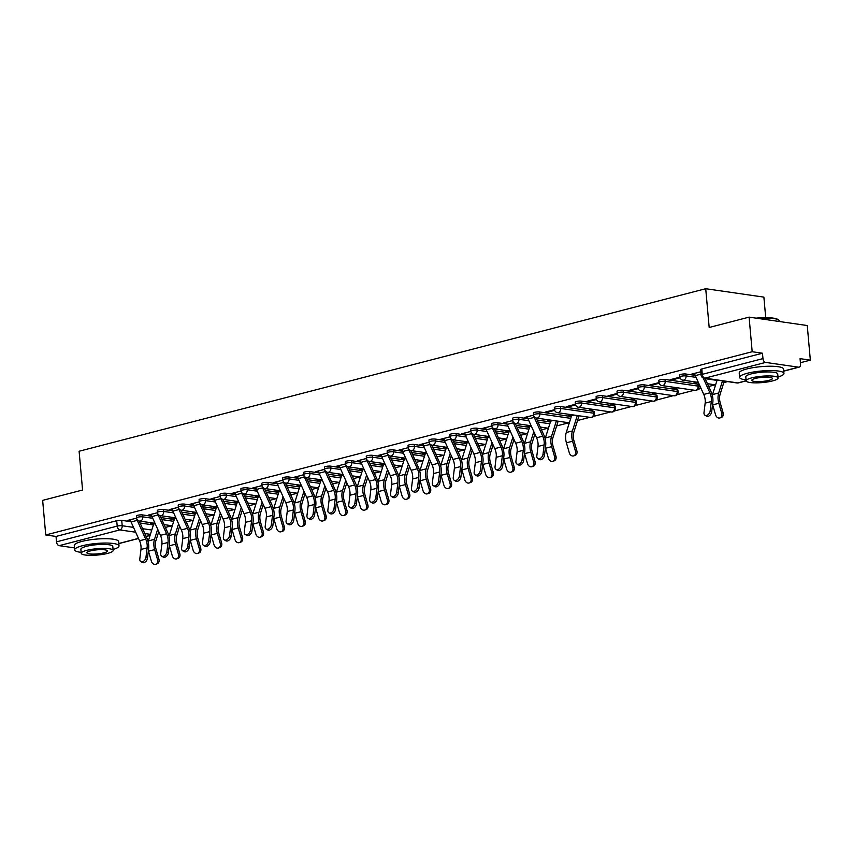<?xml version="1.0" encoding="UTF-8"?>
<svg xmlns="http://www.w3.org/2000/svg" width="853" height="853" viewBox="0 0 853 853"><rect width="100%" height="100%" fill="white"/><g stroke="black" fill="none" stroke-linecap="round" stroke-linejoin="round"><path stroke-width="1.28" d="M151.845 516.278L142.611 514.935A3.561 0.704 174.9 0 0 137.61 515.297A3.561 0.704 174.9 0 0 136.384 515.948L136.555 517.867A3.561 0.704 -5.1 0 1 137.781 517.206A3.561 0.704 -5.1 0 1 142.782 516.854L152.751 518.293M172.743 510.851L163.509 509.518A3.561 0.704 174.9 0 0 158.509 509.881A3.561 0.704 174.9 0 0 157.283 510.531L157.453 512.44A3.561 0.704 -5.1 0 1 158.679 511.789A3.561 0.704 -5.1 0 1 163.68 511.427L173.639 512.877M193.631 505.434L184.408 504.102A3.561 0.704 174.9 0 0 179.397 504.454A3.561 0.704 174.9 0 0 178.181 505.115L178.352 507.023A3.561 0.704 -5.1 0 1 179.567 506.373A3.561 0.704 -5.1 0 1 184.579 506.01L194.537 507.45M214.529 500.018L205.306 498.674A3.561 0.704 174.9 0 0 200.295 499.037A3.561 0.704 174.9 0 0 199.08 499.687L199.25 501.607A3.561 0.704 -5.1 0 1 200.466 500.946A3.561 0.704 -5.1 0 1 205.477 500.594L215.436 502.033M235.428 494.591L226.194 493.258A3.561 0.704 174.9 0 0 221.194 493.62A3.561 0.704 174.9 0 0 219.967 494.271L220.138 496.179A3.561 0.704 -5.1 0 1 221.364 495.529A3.561 0.704 -5.1 0 1 226.365 495.166L236.334 496.617M256.327 489.174L247.093 487.841A3.561 0.704 174.9 0 0 242.092 488.193A3.561 0.704 174.9 0 0 240.866 488.854L241.036 490.763A3.561 0.704 -5.1 0 1 242.263 490.112A3.561 0.704 -5.1 0 1 247.263 489.75L257.222 491.189M277.214 483.758L267.991 482.414A3.561 0.704 174.9 0 0 262.98 482.777A3.561 0.704 174.9 0 0 261.764 483.427L261.935 485.346A3.561 0.704 -5.1 0 1 263.15 484.685A3.561 0.704 -5.1 0 1 268.162 484.333L278.121 485.773M298.113 478.33L288.89 476.998A3.561 0.704 174.9 0 0 283.878 477.36A3.561 0.704 174.9 0 0 282.663 478.011L282.833 479.919A3.561 0.704 -5.1 0 1 284.049 479.269A3.561 0.704 -5.1 0 1 289.06 478.906L299.019 480.356M319.011 472.914L309.778 471.581A3.561 0.704 174.9 0 0 304.777 471.933A3.561 0.704 174.9 0 0 303.551 472.594L303.721 474.503A3.561 0.704 -5.1 0 1 304.947 473.852A3.561 0.704 -5.1 0 1 309.948 473.49L319.918 474.929M339.91 467.497L330.676 466.154A3.561 0.704 174.9 0 0 325.675 466.516A3.561 0.704 174.9 0 0 324.449 467.167L324.62 469.086A3.561 0.704 -5.1 0 1 325.846 468.425A3.561 0.704 -5.1 0 1 330.847 468.073L340.816 469.513M360.808 462.07L351.575 460.737A3.561 0.704 174.9 0 0 346.563 461.1A3.561 0.704 174.9 0 0 345.348 461.75L345.518 463.659A3.561 0.704 -5.1 0 1 346.734 463.008A3.561 0.704 -5.1 0 1 351.745 462.646L361.704 464.096M381.696 456.654L372.473 455.321A3.561 0.704 174.9 0 0 367.462 455.673A3.561 0.704 174.9 0 0 366.246 456.334L366.417 458.242A3.561 0.704 -5.1 0 1 367.632 457.592A3.561 0.704 -5.1 0 1 372.644 457.229L382.602 458.669M402.595 451.237L393.361 449.894A3.561 0.704 174.9 0 0 388.36 450.256A3.561 0.704 174.9 0 0 387.145 450.906L387.315 452.826A3.561 0.704 -5.1 0 1 388.531 452.165A3.561 0.704 -5.1 0 1 393.532 451.813L403.501 453.252M423.493 445.81L414.259 444.477A3.561 0.704 174.9 0 0 409.259 444.839A3.561 0.704 174.9 0 0 408.033 445.49L408.203 447.399A3.561 0.704 -5.1 0 1 409.429 446.748A3.561 0.704 -5.1 0 1 414.43 446.386L424.399 447.836M444.392 440.393L435.158 439.06A3.561 0.704 174.9 0 0 430.157 439.412A3.561 0.704 174.9 0 0 428.931 440.073L429.102 441.982A3.561 0.704 -5.1 0 1 430.328 441.332A3.561 0.704 -5.1 0 1 435.329 440.969L445.287 442.408M465.28 434.977L456.056 433.633A3.561 0.704 174.9 0 0 451.045 433.996A3.561 0.704 174.9 0 0 449.83 434.646L450 436.565A3.561 0.704 -5.1 0 1 451.216 435.904A3.561 0.704 -5.1 0 1 456.227 435.552L466.186 436.992M486.178 429.549L476.955 428.217A3.561 0.704 174.9 0 0 471.944 428.579A3.561 0.704 174.9 0 0 470.728 429.23L470.899 431.138A3.561 0.704 -5.1 0 1 472.114 430.488A3.561 0.704 -5.1 0 1 477.126 430.125L487.084 431.575M507.077 424.133L497.843 422.8A3.561 0.704 174.9 0 0 492.842 423.152A3.561 0.704 174.9 0 0 491.616 423.813L491.786 425.722A3.561 0.704 -5.1 0 1 493.013 425.071A3.561 0.704 -5.1 0 1 498.013 424.709L507.983 426.148M527.975 418.716L518.741 417.373A3.561 0.704 174.9 0 0 513.741 417.735A3.561 0.704 174.9 0 0 512.514 418.386L512.685 420.305A3.561 0.704 -5.1 0 1 513.911 419.644A3.561 0.704 -5.1 0 1 518.912 419.292L528.871 420.732M571.307 416.531L539.64 411.956A3.561 0.704 174.9 0 0 534.628 412.319A3.561 0.704 174.9 0 0 533.413 412.969L533.583 414.878A3.561 0.704 -5.1 0 1 534.799 414.227A3.561 0.704 -5.1 0 1 539.81 413.865L570.742 418.343M593.453 411.295L560.538 406.54A3.561 0.704 174.9 0 0 555.527 406.892A3.561 0.704 174.9 0 0 554.311 407.553L554.482 409.461A3.561 0.704 -5.1 0 1 555.698 408.811A3.561 0.704 -5.1 0 1 560.709 408.448L593.624 413.204A3.561 0.704 -5.1 0 1 594.498 413.588L594.328 411.679A3.561 0.704 174.9 0 0 593.453 411.295L593.624 413.204A3.561 2.676 -81.8 0 1 591.257 417.384A3.561 2.676 -81.8 0 1 590.436 417.426A3.561 3.561 0 0 0 594.498 413.588M614.352 405.879L581.426 401.113A3.561 0.704 174.9 0 0 576.425 401.475A3.561 0.704 174.9 0 0 575.199 402.126L575.37 404.045A3.561 0.704 -5.1 0 1 576.596 403.384A3.561 0.704 -5.1 0 1 581.597 403.032L614.523 407.787A3.561 0.704 -5.1 0 1 615.386 408.171L615.216 406.252A3.561 0.704 174.9 0 0 614.352 405.879L614.523 407.787A3.561 2.676 -81.8 0 1 612.155 411.956A3.561 2.676 -81.8 0 1 611.334 412.01A3.561 3.561 0 0 0 615.386 408.171M635.25 400.452L602.325 395.696A3.561 0.704 174.9 0 0 597.324 396.059A3.561 0.704 174.9 0 0 596.098 396.709L596.268 398.618A3.561 0.704 -5.1 0 1 597.495 397.967A3.561 0.704 -5.1 0 1 602.495 397.605L635.421 402.371A3.561 0.704 -5.1 0 1 636.285 402.744L636.114 400.835A3.561 0.704 174.9 0 0 635.25 400.452L635.421 402.371A3.561 2.676 -81.8 0 1 633.054 406.54A3.561 2.676 -81.8 0 1 632.233 406.593A3.561 3.561 0 0 0 636.285 402.744M656.149 395.035L623.223 390.279A3.561 0.704 174.9 0 0 618.222 390.631A3.561 0.704 174.9 0 0 616.996 391.292L617.167 393.201A3.561 0.704 -5.1 0 1 618.393 392.551A3.561 0.704 -5.1 0 1 623.394 392.188L656.32 396.944A3.561 0.704 -5.1 0 1 657.183 397.327L657.013 395.419A3.561 0.704 174.9 0 0 656.149 395.035L656.32 396.944A3.561 2.676 -81.8 0 1 653.942 401.123A3.561 2.676 -81.8 0 1 653.131 401.166A3.561 3.561 0 0 0 657.183 397.327M677.037 389.618L644.122 384.852A3.561 0.704 174.9 0 0 639.11 385.215A3.561 0.704 174.9 0 0 637.895 385.865L638.065 387.784A3.561 0.704 -5.1 0 1 639.281 387.123A3.561 0.704 -5.1 0 1 644.292 386.772L677.207 391.527A3.561 0.704 -5.1 0 1 678.082 391.911L677.911 389.992A3.561 0.704 174.9 0 0 677.037 389.618L677.207 391.527A3.561 2.676 -81.8 0 1 674.84 395.696A3.561 2.676 -81.8 0 1 674.019 395.749A3.561 3.561 0 0 0 678.082 391.911M697.935 384.191L665.02 379.436A3.561 0.704 174.9 0 0 660.009 379.798A3.561 0.704 174.9 0 0 658.793 380.449L658.964 382.357A3.561 0.704 -5.1 0 1 660.179 381.707A3.561 0.704 -5.1 0 1 665.191 381.344L698.106 386.11A3.561 0.704 -5.1 0 1 698.98 386.484L698.81 384.575A3.561 0.704 174.9 0 0 697.935 384.191L698.106 386.11A3.561 2.676 -81.8 0 1 695.739 390.279A3.561 2.676 -81.8 0 1 694.918 390.333A3.561 3.561 0 0 0 698.98 386.484M695.142 375.352L685.908 374.019A3.561 0.704 174.9 0 0 680.907 374.371A3.561 0.704 174.9 0 0 679.681 375.032L679.852 376.941A3.561 0.704 -5.1 0 1 681.078 376.29A3.561 0.704 -5.1 0 1 686.079 375.928L696.048 377.367M165.386 527.431L171.89 525.736M186.285 522.004L192.789 520.319M207.183 516.587L213.687 514.903M228.071 511.171L234.586 509.476M248.969 505.744L255.484 504.059M269.868 500.327L276.372 498.642M290.766 494.911L297.27 493.215M311.665 489.483L318.169 487.799M332.553 484.067L339.067 482.382M353.451 478.65L359.955 476.955M374.35 473.223L380.854 471.538M395.248 467.807L401.752 466.122M416.136 462.39L422.651 460.695M437.035 456.963L443.549 455.278M457.933 451.546L464.437 449.862M478.832 446.13L485.336 444.434M499.719 440.702L506.234 439.018M520.618 435.286L527.133 433.601M541.516 429.869L548.021 428.174M556.636 425.946L568.919 422.757M577.534 420.529L589.818 417.341M593.507 416.381L610.716 411.914M614.405 410.965L631.604 406.497M635.293 405.538L652.502 401.081M656.192 400.121L673.401 395.653M677.09 394.704L694.299 390.237M697.989 389.277L701.059 388.488M708.683 386.505L715.198 384.82M723.802 382.581L727.588 381.6M800.413 362.717L810.35 360.137L800.05 358.644L800.54 364.039A3.561 2.239 75.5 0 1 799.101 367.153A3.561 2.239 75.5 0 1 798.515 367.174L765.599 362.418L704.919 378.156L737.845 382.922L746.151 380.758M765.717 317.668L763.883 297.121L705.719 288.719L709.184 327.488L749.094 317.135L752.186 351.724L45.742 534.97L42.65 500.37L82.57 490.017L79.105 451.248L705.719 288.719M749.094 317.135L807.258 325.537L810.35 360.137M74.488 547.882L59.156 545.664A3.561 2.239 -104.5 0 1 56.511 541.847L56.031 536.452L116.712 520.714A3.561 0.704 -5.1 0 1 121.712 520.362L130.946 521.695M140.052 523.006L153.391 524.936M56.031 536.452L45.742 534.97M762.475 353.217L701.806 368.954A3.561 0.704 174.9 0 0 700.58 369.605L701.059 375A3.561 0.704 -5.1 0 1 702.286 374.339L762.966 358.601L762.475 353.217L752.186 351.724M762.966 358.601A3.561 2.239 75.5 0 0 765.599 362.418M700.771 371.759L691.612 374.136L693.35 374.392L693.286 373.699M679.884 377.175L670.714 379.553L672.452 379.809L672.399 379.116M696.869 382.165L693.979 382.922L695.717 383.168L695.664 382.485M658.985 382.602L649.815 384.98L651.564 385.225L651.5 384.543M675.971 387.593L673.081 388.339L674.83 388.595L674.766 387.902M638.097 388.019L628.917 390.397L630.666 390.653L630.602 389.96M655.083 393.009L652.182 393.755L653.931 394.011L653.867 393.329M617.199 393.436L608.018 395.813L609.767 396.069L609.703 395.376M634.184 398.426L631.284 399.183L633.033 399.428L632.969 398.746M596.3 398.863L587.131 401.241L588.869 401.486L588.815 400.803M613.286 403.853L610.396 404.599L612.134 404.855L612.081 404.162M575.402 404.279L566.232 406.657L567.981 406.913L567.917 406.22M592.387 409.269L589.498 410.016L591.246 410.272L591.182 409.589M554.503 409.696L545.334 412.074L547.082 412.33L547.018 411.636M571.499 414.686L568.599 415.443L570.348 415.688L570.284 415.006M527.495 416.701L533.615 415.166L524.435 417.501L526.184 417.746L526.12 417.064M550.601 420.113L547.701 420.86L549.449 421.115L549.385 420.422M512.717 420.54L503.547 422.917L505.285 423.173L505.221 422.48M529.702 425.53L526.813 426.276L528.551 426.532L528.497 425.85M491.818 425.956L482.649 428.334L484.387 428.59L484.333 427.897M508.804 430.946L505.914 431.703L507.663 431.949L507.599 431.266M464.81 432.961L470.931 431.426L461.75 433.761L463.499 434.006L463.435 433.324M487.905 436.373L485.016 437.12L486.764 437.376L486.7 436.683M450.032 436.8L440.852 439.178L442.6 439.434L442.536 438.741M467.017 441.79L464.117 442.536L465.866 442.792L465.802 442.11M429.134 442.217L419.964 444.594L421.702 444.85L421.638 444.157M446.119 447.207L443.229 447.964L444.967 448.209L444.903 447.526M408.235 447.644L399.065 450.021L400.803 450.267L400.75 449.584M425.22 452.634L422.331 453.38L424.069 453.636L424.016 452.943M387.337 453.06L378.167 455.438L379.916 455.694L379.852 455.001M404.322 458.05L401.432 458.797L403.181 459.053L403.117 458.37M366.438 458.477L357.268 460.855L359.017 461.11L358.953 460.417M383.434 463.467L380.534 464.224L382.283 464.469L382.219 463.787M339.43 465.482L345.55 463.947L336.37 466.282L338.119 466.527L338.055 465.845M362.536 468.894L359.635 469.64L361.384 469.896L361.32 469.203M324.652 469.321L315.482 471.698L317.22 471.954L317.167 471.261M341.637 474.311L338.748 475.057L340.486 475.313L340.432 474.631M303.753 474.737L294.584 477.115L296.332 477.371L296.268 476.678M320.739 479.727L317.849 480.484L319.598 480.729L319.534 480.047M276.745 481.742L282.865 480.207L273.685 482.542L275.434 482.787L275.37 482.105M299.851 485.154L296.951 485.901L298.699 486.157L298.635 485.464M261.967 485.581L252.787 487.959L254.535 488.215L254.471 487.521M278.952 490.571L276.052 491.317L277.801 491.573L277.737 490.891M241.068 490.997L231.899 493.375L233.637 493.631L233.573 492.938M258.054 495.988L255.164 496.745L256.902 496.99L256.849 496.307M214.06 498.003L220.181 496.467L211 498.802L212.738 499.048L212.685 498.365M237.155 501.415L234.266 502.161L236.004 502.417L235.95 501.724M199.271 501.841L190.102 504.219L191.85 504.475L191.786 503.782M216.257 506.831L213.367 507.578L215.116 507.834L215.052 507.151M178.384 507.258L169.203 509.636L170.952 509.891L170.888 509.198M195.369 512.248L192.469 513.005L194.217 513.25L194.153 512.568M151.365 514.263L157.485 512.728L148.305 515.063L150.053 515.308L149.989 514.626M174.47 517.675L171.581 518.421L173.319 518.677L173.255 517.984M160.95 517.59L174.289 519.52M181.838 512.173L195.177 514.092M202.737 506.746L216.076 508.676M223.635 501.329L236.974 503.259M244.534 495.913L257.873 497.832M265.422 490.486L278.76 492.416M286.32 485.069L299.659 486.999M307.219 479.653L320.557 481.572M328.117 474.225L341.456 476.155M349.016 468.809L362.344 470.739M369.903 463.392L383.242 465.311M390.802 457.965L404.141 459.895M411.7 452.548L425.039 454.478M432.599 447.132L445.938 449.051M453.487 441.705L466.826 443.635M474.385 436.288L487.724 438.218M495.284 430.872L508.623 432.791M516.182 425.444L529.521 427.374M537.07 420.028L550.409 421.958M136.587 518.102L127.417 520.479L129.155 520.735L129.102 520.042M153.572 523.092L150.682 523.838L152.42 524.094L152.367 523.411M152.42 524.094L153.732 523.753M173.319 518.677L174.62 518.336M194.217 513.25L195.518 512.92M215.116 507.834L216.417 507.492M236.004 502.417L237.315 502.076M256.902 496.99L258.214 496.659M277.801 491.573L279.102 491.232M298.699 486.157L300 485.815M319.598 480.729L320.899 480.399M340.486 475.313L341.797 474.972M361.384 469.896L362.685 469.555M382.283 464.469L383.583 464.139M403.181 459.053L404.482 458.711M424.069 453.636L425.38 453.295M444.967 448.209L446.268 447.878M465.866 442.792L467.167 442.451M486.764 437.376L488.065 437.035M507.663 431.949L508.964 431.618M528.551 426.532L529.862 426.191M549.449 421.115L550.75 420.774M570.348 415.688L571.649 415.358M591.246 410.272L594.136 409.525M612.134 404.855L615.034 404.098M633.033 399.428L635.933 398.682M653.931 394.011L656.821 393.265M674.83 388.595L677.719 387.838M695.717 383.168L698.351 382.485M693.35 374.392L694.758 374.019M672.452 379.809L680.054 377.836M651.564 385.225L659.156 383.253M630.666 390.653L638.257 388.68M609.767 396.069L617.369 394.097M588.869 401.486L596.471 399.513M567.981 406.913L575.572 404.94M547.082 412.33L554.674 410.357M526.184 417.746L527.591 417.384M505.285 423.173L506.693 422.8M484.387 428.59L485.794 428.227M463.499 434.006L464.906 433.644M442.6 439.434L444.008 439.06M421.702 444.85L423.109 444.488M400.803 450.267L402.211 449.904M379.916 455.694L381.312 455.321M359.017 461.11L360.424 460.748M338.119 466.527L339.526 466.164M317.22 471.954L318.627 471.581M296.332 477.371L297.729 477.008M275.434 482.787L276.841 482.425M254.535 488.215L255.943 487.841M233.637 493.631L235.044 493.269M212.738 499.048L214.146 498.685M191.85 504.475L193.247 504.102M170.952 509.891L172.359 509.529M150.053 515.308L151.461 514.945M129.155 520.735L130.562 520.362M694.662 373.347L694.673 373.39A4.457 2.804 75.5 0 0 695.259 375.619L703.746 394.427A11.046 6.952 -104.5 0 1 705.154 403.128L704.002 412.521A4.094 2.698 -59.6 0 0 705.015 415.262A4.094 2.698 -59.6 0 0 708.15 414.601A4.094 2.698 -59.6 0 0 710.165 410.922L711.669 411.807A4.094 2.698 120.4 0 1 709.653 415.486A4.094 2.698 120.4 0 1 706.519 416.136L705.015 415.262M703.192 377.943L709.909 392.828A11.046 6.952 -104.5 0 1 711.317 401.528L710.165 410.922M711.669 411.807L712.82 402.403A13.36 8.413 75.5 0 0 711.114 391.879L704.994 378.337M724.272 381.12L720.103 394.299A11.046 6.952 75.5 0 0 720.231 402.819L723.109 412.799A4.094 3.177 71.5 0 1 721.329 417.48L719.953 417.938A4.094 3.177 -108.5 0 0 721.734 413.257L718.844 403.277A13.36 8.413 -104.5 0 1 718.695 392.977L722.523 380.864M712.564 404.461A13.36 8.413 -104.5 0 0 712.681 404.876L715.571 414.857A4.094 3.177 -108.5 0 0 719.953 417.938M712.319 395.344A13.36 8.413 -104.5 0 1 712.532 394.576L717.106 380.086M778 377.026A22.263 4.414 174.9 0 0 783.939 373.422A22.263 4.414 174.9 0 0 770.781 370.575A22.263 4.414 174.9 0 0 747.217 373.294A22.263 4.414 174.9 0 0 739.594 377.378A22.263 4.414 174.9 0 0 746.066 379.873M783.939 373.422L783.544 369.072A22.263 4.414 174.9 0 0 770.398 366.225A22.263 4.414 174.9 0 0 746.833 368.954A22.263 4.414 174.9 0 0 739.199 373.028L739.594 377.378M746.151 380.822L745.799 376.823A16.026 3.177 -5.1 0 1 751.29 373.881A16.026 3.177 -5.1 0 1 768.254 371.929A16.026 3.177 -5.1 0 1 777.723 373.977L778.085 377.975A16.026 3.177 174.9 0 0 768.617 375.928A16.026 3.177 174.9 0 0 751.653 377.89A16.026 3.177 174.9 0 0 746.151 380.822A16.026 3.177 174.9 0 0 755.619 382.869A16.026 3.177 174.9 0 0 772.594 380.907A16.026 3.177 174.9 0 0 778.085 377.975M768.862 380.374A10.332 2.047 174.9 0 0 772.402 378.476A10.332 2.047 174.9 0 0 766.303 377.165A10.332 2.047 174.9 0 0 755.374 378.423A10.332 2.047 174.9 0 0 751.834 380.321A10.332 2.047 174.9 0 0 757.933 381.632A10.332 2.047 174.9 0 0 768.862 380.374M779.301 321.496L779.247 320.92A22.263 4.414 174.9 0 0 778.714 320.067A22.263 4.414 174.9 0 0 757.859 318.393M756.046 318.137A21.73 4.308 -5.1 0 1 778.149 319.608L778.714 320.067M113.076 549.503A22.263 4.414 174.9 0 0 119.015 545.888A22.263 4.414 174.9 0 0 105.857 543.041A22.263 4.414 174.9 0 0 82.293 545.771A22.263 4.414 174.9 0 0 74.669 549.844A22.263 4.414 174.9 0 0 81.152 552.349M119.015 545.888L118.62 541.548A22.263 4.414 174.9 0 0 105.473 538.701A22.263 4.414 174.9 0 0 81.909 541.42A22.263 4.414 174.9 0 0 74.275 545.504L74.669 549.844M81.227 553.298L80.875 549.3A16.026 3.177 -5.1 0 1 86.366 546.357A16.026 3.177 -5.1 0 1 103.33 544.395A16.026 3.177 -5.1 0 1 112.799 546.442L113.161 550.441A16.026 3.177 174.9 0 0 103.693 548.394A16.026 3.177 174.9 0 0 86.729 550.356A16.026 3.177 174.9 0 0 81.227 553.298A16.026 3.177 174.9 0 0 90.695 555.346A16.026 3.177 174.9 0 0 107.67 553.384A16.026 3.177 174.9 0 0 113.161 550.441M103.938 552.84A10.332 2.047 174.9 0 0 107.489 550.953A10.332 2.047 174.9 0 0 101.379 549.631A10.332 2.047 174.9 0 0 90.45 550.889A10.332 2.047 174.9 0 0 86.91 552.787A10.332 2.047 174.9 0 0 93.009 554.109A10.332 2.047 174.9 0 0 103.938 552.84M527.506 416.754A4.457 2.804 75.5 0 0 528.092 418.983L536.58 437.781A11.046 6.952 -104.5 0 1 537.987 446.482L536.836 455.886A4.094 2.698 -59.6 0 0 537.848 458.615A4.094 2.698 -59.6 0 0 540.973 457.965A4.094 2.698 -59.6 0 0 542.998 454.286L544.502 455.161A4.094 2.698 120.4 0 1 542.476 458.839A4.094 2.698 120.4 0 1 539.352 459.5L537.848 458.615M533.711 415.582A4.457 2.804 75.5 0 0 534.245 417.384L542.732 436.192A11.046 6.952 -104.5 0 1 544.15 444.882L542.998 454.286M544.502 455.161L545.653 445.767A13.36 8.413 75.5 0 0 543.947 435.243L536.153 417.991M506.607 422.128L506.607 422.171A4.457 2.804 75.5 0 0 507.194 424.399L515.681 443.208A11.046 6.952 -104.5 0 1 517.089 451.909L515.937 461.302A4.094 2.698 -59.6 0 0 516.95 464.043A4.094 2.698 -59.6 0 0 520.085 463.382A4.094 2.698 -59.6 0 0 522.1 459.703L523.603 460.588A4.094 2.698 120.4 0 1 521.588 464.267A4.094 2.698 120.4 0 1 518.453 464.917L516.95 464.043M512.824 420.998A4.457 2.804 75.5 0 0 513.357 422.811L521.844 441.609A11.046 6.952 -104.5 0 1 523.252 450.309L522.1 459.703M523.603 460.588L524.755 451.184A13.36 8.413 75.5 0 0 523.049 440.66L515.255 423.408M491.829 425.999L485.709 427.588A4.457 2.804 75.5 0 0 486.295 429.827L494.783 448.625A11.046 6.952 -104.5 0 1 496.19 457.325L495.039 466.719A4.094 2.698 -59.6 0 0 496.051 469.459A4.094 2.698 -59.6 0 0 499.186 468.798A4.094 2.698 -59.6 0 0 501.201 465.13L502.705 466.005A4.094 2.698 120.4 0 1 500.69 469.683A4.094 2.698 120.4 0 1 497.555 470.344L496.051 469.459M491.925 426.415A4.457 2.804 75.5 0 0 492.458 428.227L500.946 447.025A11.046 6.952 -104.5 0 1 502.353 455.726L501.201 465.13M502.705 466.005L503.856 456.611A13.36 8.413 75.5 0 0 502.15 446.087L494.367 428.835M464.81 433.015A4.457 2.804 75.5 0 0 465.397 435.243L473.884 454.041A11.046 6.952 -104.5 0 1 475.302 462.742L474.14 472.146A4.094 2.698 -59.6 0 0 475.153 474.876A4.094 2.698 -59.6 0 0 478.288 474.225A4.094 2.698 -59.6 0 0 480.303 470.547L481.806 471.421A4.094 2.698 120.4 0 1 479.791 475.1A4.094 2.698 120.4 0 1 476.656 475.761L475.153 474.876M471.027 431.842A4.457 2.804 75.5 0 0 471.56 433.644L480.047 452.453A11.046 6.952 -104.5 0 1 481.465 461.142L480.303 470.547M481.806 471.421L482.969 462.027A13.36 8.413 75.5 0 0 481.252 451.504L473.468 434.252M443.912 438.389L443.923 438.431A4.457 2.804 75.5 0 0 444.509 440.66L452.986 459.468A11.046 6.952 -104.5 0 1 454.404 468.169L453.252 477.563A4.094 2.698 -59.6 0 0 454.254 480.303A4.094 2.698 -59.6 0 0 457.389 479.642A4.094 2.698 -59.6 0 0 459.415 475.963L460.919 476.848A4.094 2.698 120.4 0 1 458.893 480.527A4.094 2.698 120.4 0 1 455.758 481.177L454.254 480.303M450.128 437.258A4.457 2.804 75.5 0 0 450.661 439.071L459.149 457.869A11.046 6.952 -104.5 0 1 460.567 466.57L459.415 475.963M460.919 476.848L462.07 467.444A13.36 8.413 75.5 0 0 460.364 456.92L452.57 439.668M429.134 442.259L423.024 443.848A4.457 2.804 75.5 0 0 423.61 446.087L432.098 464.885A11.046 6.952 -104.5 0 1 433.505 473.586L432.354 482.979A4.094 2.698 -59.6 0 0 433.367 485.72A4.094 2.698 -59.6 0 0 436.501 485.058A4.094 2.698 -59.6 0 0 438.517 481.391L440.02 482.265A4.094 2.698 120.4 0 1 438.005 485.943A4.094 2.698 120.4 0 1 434.87 486.605L433.367 485.72M429.24 442.675A4.457 2.804 75.5 0 0 429.773 444.488L438.261 463.286A11.046 6.952 -104.5 0 1 439.668 471.986L438.517 481.391M440.02 482.265L441.172 472.871A13.36 8.413 75.5 0 0 439.466 462.347L431.671 445.095M402.126 449.222L402.126 449.275A4.457 2.804 75.5 0 0 402.712 451.504L411.199 470.302A11.046 6.952 -104.5 0 1 412.607 479.002L411.455 488.406A4.094 2.698 -59.6 0 0 412.468 491.136A4.094 2.698 -59.6 0 0 415.603 490.486A4.094 2.698 -59.6 0 0 417.618 486.807L419.122 487.681A4.094 2.698 120.4 0 1 417.106 491.36A4.094 2.698 120.4 0 1 413.972 492.021L412.468 491.136M408.342 448.102A4.457 2.804 75.5 0 0 408.875 449.904L417.362 468.713A11.046 6.952 -104.5 0 1 418.77 477.403L417.618 486.807M419.122 487.681L420.273 478.288A13.36 8.413 75.5 0 0 418.567 467.764L410.783 450.512M381.227 454.649L381.227 454.692A4.457 2.804 75.5 0 0 381.813 456.92L390.301 475.729A11.046 6.952 -104.5 0 1 391.719 484.429L390.557 493.823A4.094 2.698 -59.6 0 0 391.57 496.563A4.094 2.698 -59.6 0 0 394.704 495.902A4.094 2.698 -59.6 0 0 396.72 492.224L398.223 493.109A4.094 2.698 120.4 0 1 396.208 496.787A4.094 2.698 120.4 0 1 393.073 497.438L391.57 496.563M387.443 453.519A4.457 2.804 75.5 0 0 387.976 455.331L396.464 474.129A11.046 6.952 -104.5 0 1 397.871 482.83L396.72 492.224M398.223 493.109L399.385 483.704A13.36 8.413 75.5 0 0 397.669 473.18L389.885 455.928M366.449 458.519L360.329 460.108A4.457 2.804 75.5 0 0 360.915 462.347L369.402 481.145A11.046 6.952 -104.5 0 1 370.82 489.846L369.669 499.24A4.094 2.698 -59.6 0 0 370.671 501.98A4.094 2.698 -59.6 0 0 373.806 501.319A4.094 2.698 -59.6 0 0 375.821 497.651L377.325 498.525A4.094 2.698 120.4 0 1 375.309 502.204A4.094 2.698 120.4 0 1 372.175 502.865L370.671 501.98M366.545 458.935A4.457 2.804 75.5 0 0 367.078 460.748L375.565 479.546A11.046 6.952 -104.5 0 1 376.983 488.247L375.821 497.651M377.325 498.525L378.487 489.132A13.36 8.413 75.5 0 0 376.77 478.608L368.986 461.356M339.441 465.535A4.457 2.804 75.5 0 0 340.027 467.764L348.514 486.562A11.046 6.952 -104.5 0 1 349.922 495.262L348.77 504.667A4.094 2.698 -59.6 0 0 349.783 507.396A4.094 2.698 -59.6 0 0 352.907 506.746A4.094 2.698 -59.6 0 0 354.933 503.067L356.437 503.942A4.094 2.698 120.4 0 1 354.421 507.62A4.094 2.698 120.4 0 1 351.287 508.281L349.783 507.396M345.646 464.363A4.457 2.804 75.5 0 0 346.19 466.164L354.667 484.973A11.046 6.952 -104.5 0 1 356.085 493.663L354.933 503.067M356.437 503.942L357.588 494.548A13.36 8.413 75.5 0 0 355.882 484.024L348.088 466.772M318.542 470.909L318.542 470.952A4.457 2.804 75.5 0 0 319.129 473.18L327.616 491.989A11.046 6.952 -104.5 0 1 329.023 500.69L327.872 510.083A4.094 2.698 -59.6 0 0 328.885 512.824A4.094 2.698 -59.6 0 0 332.02 512.163A4.094 2.698 -59.6 0 0 334.035 508.484L335.538 509.369A4.094 2.698 120.4 0 1 333.523 513.048A4.094 2.698 120.4 0 1 330.388 513.698L328.885 512.824M324.758 469.779A4.457 2.804 75.5 0 0 325.292 471.592L333.779 490.39A11.046 6.952 -104.5 0 1 335.186 499.09L334.035 508.484M335.538 509.369L336.69 499.965A13.36 8.413 75.5 0 0 334.984 489.441L327.2 472.189M303.764 474.78L297.644 476.369A4.457 2.804 75.5 0 0 298.23 478.608L306.717 497.406A11.046 6.952 -104.5 0 1 308.125 506.106L306.973 515.5A4.094 2.698 -59.6 0 0 307.986 518.24A4.094 2.698 -59.6 0 0 311.121 517.579A4.094 2.698 -59.6 0 0 313.136 513.911L314.64 514.785A4.094 2.698 120.4 0 1 312.624 518.464A4.094 2.698 120.4 0 1 309.49 519.125L307.986 518.24M303.86 475.196A4.457 2.804 75.5 0 0 304.393 477.008L312.88 495.806A11.046 6.952 -104.5 0 1 314.288 504.507L313.136 513.911M314.64 514.785L315.791 505.392A13.36 8.413 75.5 0 0 314.085 494.868L306.302 477.616M276.745 481.796A4.457 2.804 75.5 0 0 277.332 484.024L285.819 502.822A11.046 6.952 -104.5 0 1 287.237 511.523L286.075 520.927A4.094 2.698 -59.6 0 0 287.088 523.657A4.094 2.698 -59.6 0 0 290.223 523.006A4.094 2.698 -59.6 0 0 292.238 519.328L293.741 520.202A4.094 2.698 120.4 0 1 291.726 523.881A4.094 2.698 120.4 0 1 288.591 524.542L287.088 523.657M282.961 480.623A4.457 2.804 75.5 0 0 283.495 482.425L291.982 501.233A11.046 6.952 -104.5 0 1 293.4 509.923L292.238 519.328M293.741 520.202L294.903 510.808A13.36 8.413 75.5 0 0 293.187 500.284L285.403 483.033M255.847 487.17L255.857 487.212A4.457 2.804 75.5 0 0 256.444 489.441L264.92 508.249A11.046 6.952 -104.5 0 1 266.339 516.95L265.187 526.344A4.094 2.698 -59.6 0 0 266.2 529.084A4.094 2.698 -59.6 0 0 269.324 528.423A4.094 2.698 -59.6 0 0 271.35 524.744L272.853 525.629A4.094 2.698 120.4 0 1 270.827 529.308A4.094 2.698 120.4 0 1 267.703 529.958L266.2 529.084M262.063 486.039A4.457 2.804 75.5 0 0 262.596 487.852L271.083 506.65A11.046 6.952 -104.5 0 1 272.502 515.351L271.35 524.744M272.853 525.629L274.005 516.225A13.36 8.413 75.5 0 0 272.299 505.701L264.505 488.449M579.027 415.784L573.834 432.247A11.046 6.952 75.5 0 0 573.952 440.756L576.841 450.736A4.094 3.177 71.5 0 1 575.061 455.417L573.674 455.886A4.094 3.177 -108.5 0 0 575.455 451.205L572.576 441.214A13.36 8.413 -104.5 0 1 572.427 430.925L577.289 415.528M571.67 414.718A2.132 1.343 75.5 0 1 571.574 415.71L566.264 432.514A13.36 8.413 -104.5 0 0 566.413 442.814L569.292 452.794A4.094 3.177 -108.5 0 0 573.674 455.886M558.139 421.201L552.936 437.664A11.046 6.952 75.5 0 0 553.064 446.172L555.943 456.152A4.094 3.177 71.5 0 1 554.162 460.844L552.776 461.302A4.094 3.177 -108.5 0 0 554.557 456.622L551.678 446.641A13.36 8.413 -104.5 0 1 551.528 436.341L556.391 420.945M545.398 447.825A13.36 8.413 -104.5 0 0 545.515 448.241L548.394 458.221A4.094 3.177 -108.5 0 0 552.776 461.302M545.152 438.709A13.36 8.413 -104.5 0 1 545.366 437.941L550.675 421.137A2.132 1.343 75.5 0 0 550.771 420.134M534.895 434.06L532.037 443.08A11.046 6.952 75.5 0 0 532.165 451.6L535.044 461.58A4.094 3.177 71.5 0 1 533.264 466.26L531.888 466.719A4.094 3.177 -108.5 0 0 533.669 462.038L530.779 452.058A13.36 8.413 -104.5 0 1 530.63 441.758L533.818 431.671M524.499 453.242A13.36 8.413 -104.5 0 0 524.616 453.657L527.506 463.637A4.094 3.177 -108.5 0 0 531.888 466.719M524.254 444.125A13.36 8.413 -104.5 0 1 524.467 443.357L529.777 426.553A2.132 1.343 75.5 0 0 529.873 425.551M513.996 439.476L511.15 448.507A11.046 6.952 75.5 0 0 511.267 457.016L514.156 466.996A4.094 3.177 71.5 0 1 512.376 471.677L510.99 472.146A4.094 3.177 -108.5 0 0 512.77 467.465L509.881 457.475A13.36 8.413 -104.5 0 1 509.731 447.185L512.92 437.099M503.611 458.658A13.36 8.413 -104.5 0 0 503.718 459.074L506.607 469.054A4.094 3.177 -108.5 0 0 510.99 472.146M503.355 449.552A13.36 8.413 -104.5 0 1 503.569 448.774L508.878 431.97A2.132 1.343 75.5 0 0 508.974 430.978M493.098 444.893L490.251 453.924A11.046 6.952 75.5 0 0 490.368 462.433L493.258 472.413A4.094 3.177 71.5 0 1 491.477 477.104L490.091 477.563A4.094 3.177 -108.5 0 0 491.872 472.882L488.993 462.902A13.36 8.413 -104.5 0 1 488.844 452.602L492.021 442.515M482.713 464.085A13.36 8.413 -104.5 0 0 482.83 464.501L485.709 474.481A4.094 3.177 -108.5 0 0 490.091 477.563M482.457 454.969A13.36 8.413 -104.5 0 1 482.681 454.201L487.991 437.397A2.132 1.343 75.5 0 0 488.087 436.395M472.199 450.32L469.353 459.34A11.046 6.952 75.5 0 0 469.481 467.86L472.359 477.84A4.094 3.177 71.5 0 1 470.579 482.521L469.193 482.979A4.094 3.177 -108.5 0 0 470.973 478.298L468.094 468.318A13.36 8.413 -104.5 0 1 467.945 458.018L471.133 447.932M461.814 469.502A13.36 8.413 -104.5 0 0 461.931 469.918L464.81 479.898A4.094 3.177 -108.5 0 0 469.193 482.979M461.569 460.385A13.36 8.413 -104.5 0 1 461.782 459.618L467.092 442.814A2.132 1.343 75.5 0 0 467.188 441.811M451.312 455.737L448.454 464.768A11.046 6.952 75.5 0 0 448.582 473.276L451.461 483.256A4.094 3.177 71.5 0 1 449.68 487.937L448.305 488.406A4.094 3.177 -108.5 0 0 450.085 483.726L447.196 473.735A13.36 8.413 -104.5 0 1 447.047 463.446L450.235 453.359M440.916 474.918A13.36 8.413 -104.5 0 0 441.033 475.334L443.923 485.314A4.094 3.177 -108.5 0 0 448.305 488.406M440.67 465.813A13.36 8.413 -104.5 0 1 440.884 465.034L446.194 448.23A2.132 1.343 75.5 0 0 446.29 447.239M430.413 461.153L427.556 470.184A11.046 6.952 75.5 0 0 427.684 478.693L430.573 488.673A4.094 3.177 71.5 0 1 428.792 493.365L427.406 493.823A4.094 3.177 -108.5 0 0 429.187 489.142L426.297 479.162A13.36 8.413 -104.5 0 1 426.148 468.862L429.336 458.775M420.028 480.346A13.36 8.413 -104.5 0 0 420.134 480.761L423.024 490.742A4.094 3.177 -108.5 0 0 427.406 493.823M419.772 471.229A13.36 8.413 -104.5 0 1 419.985 470.461L425.295 453.657A2.132 1.343 75.5 0 0 425.391 452.655M409.515 466.58L406.668 475.601A11.046 6.952 75.5 0 0 406.785 484.12L409.675 494.1A4.094 3.177 71.5 0 1 407.894 498.781L406.508 499.24A4.094 3.177 -108.5 0 0 408.288 494.559L405.399 484.579A13.36 8.413 -104.5 0 1 405.25 474.279L408.438 464.192M399.129 485.762A13.36 8.413 -104.5 0 0 399.247 486.178L402.126 496.158A4.094 3.177 -108.5 0 0 406.508 499.24M398.873 476.646A13.36 8.413 -104.5 0 1 399.097 475.878L404.397 459.074A2.132 1.343 75.5 0 0 404.493 458.072M388.616 471.997L385.769 481.028A11.046 6.952 75.5 0 0 385.887 489.537L388.776 499.517A4.094 3.177 71.5 0 1 386.995 504.198L385.609 504.667A4.094 3.177 -108.5 0 0 387.39 499.986L384.511 489.995A13.36 8.413 -104.5 0 1 384.362 479.706L387.539 469.619M378.231 491.179A13.36 8.413 -104.5 0 0 378.348 491.595L381.227 501.575A4.094 3.177 -108.5 0 0 385.609 504.667M377.975 482.073A13.36 8.413 -104.5 0 1 378.199 481.295L383.509 464.49A2.132 1.343 75.5 0 0 383.605 463.499M367.718 477.413L364.871 486.445A11.046 6.952 75.5 0 0 364.999 494.953L367.878 504.933A4.094 3.177 71.5 0 1 366.097 509.625L364.711 510.083A4.094 3.177 -108.5 0 0 366.491 505.402L363.613 495.422A13.36 8.413 -104.5 0 1 363.463 485.122L366.651 475.036M357.332 496.606A13.36 8.413 -104.5 0 0 357.45 497.022L360.339 507.002A4.094 3.177 -108.5 0 0 364.711 510.083M357.087 487.489A13.36 8.413 -104.5 0 1 357.3 486.722L362.61 469.918A2.132 1.343 75.5 0 0 362.706 468.915M346.83 482.841L343.972 491.861A11.046 6.952 75.5 0 0 344.1 500.38L346.979 510.361A4.094 3.177 71.5 0 1 345.198 515.041L343.823 515.5A4.094 3.177 -108.5 0 0 345.604 510.819L342.714 500.839A13.36 8.413 -104.5 0 1 342.565 490.539L345.753 480.452M336.445 502.022A13.36 8.413 -104.5 0 0 336.551 502.438L339.441 512.418A4.094 3.177 -108.5 0 0 343.823 515.5M336.189 492.906A13.36 8.413 -104.5 0 1 336.402 492.138L341.712 475.334A2.132 1.343 75.5 0 0 341.808 474.332M325.931 488.257L323.084 497.288A11.046 6.952 75.5 0 0 323.202 505.797L326.091 515.777A4.094 3.177 71.5 0 1 324.311 520.458L322.924 520.927A4.094 3.177 -108.5 0 0 324.705 516.246L321.816 506.255A13.36 8.413 -104.5 0 1 321.666 495.966L324.854 485.879M315.546 507.439A13.36 8.413 -104.5 0 0 315.663 507.855L318.542 517.835A4.094 3.177 -108.5 0 0 322.924 520.927M315.29 498.333A13.36 8.413 -104.5 0 1 315.503 497.555L320.813 480.751A2.132 1.343 75.5 0 0 320.909 479.759M305.033 493.674L302.186 502.705A11.046 6.952 75.5 0 0 302.303 511.214L305.193 521.194A4.094 3.177 71.5 0 1 303.412 525.885L302.026 526.344A4.094 3.177 -108.5 0 0 303.807 521.663L300.928 511.683A13.36 8.413 -104.5 0 1 300.778 501.383L303.956 491.296M294.648 512.866A13.36 8.413 -104.5 0 0 294.765 513.282L297.644 523.262A4.094 3.177 -108.5 0 0 302.026 526.344M294.392 503.75A13.36 8.413 -104.5 0 1 294.616 502.982L299.925 486.178A2.132 1.343 75.5 0 0 300.021 485.176M284.134 499.101L281.287 508.121A11.046 6.952 75.5 0 0 281.415 516.641L284.294 526.621A4.094 3.177 71.5 0 1 282.514 531.302L281.127 531.76A4.094 3.177 -108.5 0 0 282.908 527.079L280.029 517.099A13.36 8.413 -104.5 0 1 279.88 506.799L283.068 496.713M273.749 518.283A13.36 8.413 -104.5 0 0 273.866 518.699L276.745 528.679A4.094 3.177 -108.5 0 0 281.127 531.76M273.504 509.166A13.36 8.413 -104.5 0 1 273.717 508.399L279.027 491.595A2.132 1.343 75.5 0 0 279.123 490.592M241.079 491.04L234.959 492.629A4.457 2.804 75.5 0 0 235.545 494.868L244.033 513.666A11.046 6.952 -104.5 0 1 245.44 522.367L244.289 531.76A4.094 2.698 -59.6 0 0 245.301 534.5A4.094 2.698 -59.6 0 0 248.436 533.839A4.094 2.698 -59.6 0 0 250.451 530.171L251.955 531.046A4.094 2.698 120.4 0 1 249.94 534.724A4.094 2.698 120.4 0 1 246.805 535.385L245.301 534.5M241.175 491.456A4.457 2.804 75.5 0 0 241.708 493.269L250.196 512.067A11.046 6.952 -104.5 0 1 251.603 520.767L250.451 530.171M251.955 531.046L253.106 521.652A13.36 8.413 75.5 0 0 251.4 511.128L243.606 493.876M263.246 504.518L260.389 513.549A11.046 6.952 75.5 0 0 260.517 522.057L263.396 532.037A4.094 3.177 71.5 0 1 261.615 536.718L260.24 537.187A4.094 3.177 -108.5 0 0 262.02 532.507L259.131 522.516A13.36 8.413 -104.5 0 1 258.981 512.226L262.17 502.14M252.851 523.699A13.36 8.413 -104.5 0 0 252.968 524.115L255.857 534.095A4.094 3.177 -108.5 0 0 260.24 537.187M252.605 514.594A13.36 8.413 -104.5 0 1 252.819 513.815L258.128 497.011A2.132 1.343 75.5 0 0 258.224 496.019M214.06 498.056A4.457 2.804 75.5 0 0 214.647 500.284L223.134 519.082A11.046 6.952 -104.5 0 1 224.542 527.783L223.39 537.187A4.094 2.698 -59.6 0 0 224.403 539.917A4.094 2.698 -59.6 0 0 227.538 539.267A4.094 2.698 -59.6 0 0 229.553 535.588L231.056 536.462A4.094 2.698 120.4 0 1 229.041 540.141A4.094 2.698 120.4 0 1 225.906 540.802L224.403 539.917M220.277 496.883A4.457 2.804 75.5 0 0 220.81 498.685L229.297 517.494A11.046 6.952 -104.5 0 1 230.705 526.184L229.553 535.588M231.056 536.462L232.208 527.069A13.36 8.413 75.5 0 0 230.502 516.545L222.718 499.293M242.348 509.934L239.501 518.965A11.046 6.952 75.5 0 0 239.618 527.474L242.508 537.454A4.094 3.177 71.5 0 1 240.727 542.145L239.341 542.604A4.094 3.177 -108.5 0 0 241.122 537.923L238.232 527.943A13.36 8.413 -104.5 0 1 238.083 517.643L241.271 507.556M231.963 529.127A13.36 8.413 -104.5 0 0 232.069 529.542L234.959 539.522A4.094 3.177 -108.5 0 0 239.341 542.604M231.707 520.01A13.36 8.413 -104.5 0 1 231.92 519.242L237.23 502.438A2.132 1.343 75.5 0 0 237.326 501.436M193.162 503.43L193.162 503.473A4.457 2.804 75.5 0 0 193.748 505.701L202.236 524.51A11.046 6.952 -104.5 0 1 203.654 533.21L202.492 542.604A4.094 2.698 -59.6 0 0 203.504 545.344A4.094 2.698 -59.6 0 0 206.639 544.683A4.094 2.698 -59.6 0 0 208.654 541.005L210.158 541.89A4.094 2.698 120.4 0 1 208.143 545.568A4.094 2.698 120.4 0 1 205.008 546.219L203.504 545.344M199.378 502.3A4.457 2.804 75.5 0 0 199.911 504.112L208.399 522.91A11.046 6.952 -104.5 0 1 209.817 531.611L208.654 541.005M210.158 541.89L211.32 532.485A13.36 8.413 75.5 0 0 209.603 521.961L201.82 504.709M221.449 515.361L218.603 524.382A11.046 6.952 75.5 0 0 218.72 532.901L221.609 542.881A4.094 3.177 71.5 0 1 219.829 547.562L218.443 548.021A4.094 3.177 -108.5 0 0 220.223 543.34L217.344 533.36A13.36 8.413 -104.5 0 1 217.195 523.06L220.373 512.973M211.064 534.543A13.36 8.413 -104.5 0 0 211.181 534.959L214.06 544.939A4.094 3.177 -108.5 0 0 218.443 548.021M210.808 525.427A13.36 8.413 -104.5 0 1 211.032 524.659L216.331 507.855A2.132 1.343 75.5 0 0 216.438 506.853M178.384 507.3L172.274 508.889A4.457 2.804 75.5 0 0 172.85 511.128L181.337 529.926A11.046 6.952 -104.5 0 1 182.755 538.627L181.604 548.021A4.094 2.698 -59.6 0 0 182.606 550.761A4.094 2.698 -59.6 0 0 185.741 550.1A4.094 2.698 -59.6 0 0 187.756 546.432L189.27 547.306A4.094 2.698 120.4 0 1 187.244 550.985A4.094 2.698 120.4 0 1 184.109 551.646L182.606 550.761M178.48 507.716A4.457 2.804 75.5 0 0 179.013 509.529L187.5 528.327A11.046 6.952 -104.5 0 1 188.918 537.027L187.756 546.432M189.27 547.306L190.422 537.912A13.36 8.413 75.5 0 0 188.716 527.389L180.921 510.137M200.551 520.778L197.704 529.809A11.046 6.952 75.5 0 0 197.832 538.318L200.711 548.298A4.094 3.177 71.5 0 1 198.93 552.979L197.544 553.448A4.094 3.177 -108.5 0 0 199.325 548.767L196.446 538.776A13.36 8.413 -104.5 0 1 196.297 528.487L199.474 518.4M190.166 539.96A13.36 8.413 -104.5 0 0 190.283 540.375L193.162 550.356A4.094 3.177 -108.5 0 0 197.544 553.448M189.92 530.854A13.36 8.413 -104.5 0 1 190.134 530.076L195.444 513.271A2.132 1.343 75.5 0 0 195.54 512.28M151.376 514.316A4.457 2.804 75.5 0 0 151.962 516.545L160.449 535.343A11.046 6.952 -104.5 0 1 161.857 544.043L160.705 553.448A4.094 2.698 -59.6 0 0 161.718 556.177A4.094 2.698 -59.6 0 0 164.853 555.527A4.094 2.698 -59.6 0 0 166.868 551.848L168.372 552.723A4.094 2.698 120.4 0 1 166.356 556.401A4.094 2.698 120.4 0 1 163.222 557.062L161.718 556.177M157.592 513.143A4.457 2.804 75.5 0 0 158.125 514.945L166.612 533.754A11.046 6.952 -104.5 0 1 168.02 542.444L166.868 551.848M168.372 552.723L169.523 543.329A13.36 8.413 75.5 0 0 167.817 532.805L160.023 515.553M179.663 526.194L176.806 535.226A11.046 6.952 75.5 0 0 176.934 543.734L179.812 553.714A4.094 3.177 71.5 0 1 178.032 558.406L176.646 558.864A4.094 3.177 -108.5 0 0 178.426 554.183L175.547 544.203A13.36 8.413 -104.5 0 1 175.398 533.903L178.586 523.817M169.267 545.387A13.36 8.413 -104.5 0 0 169.384 545.803L172.274 555.783A4.094 3.177 -108.5 0 0 176.646 558.864M169.022 536.27A13.36 8.413 -104.5 0 1 169.235 535.503L174.545 518.699A2.132 1.343 75.5 0 0 174.641 517.696M130.477 519.69L130.477 519.733A4.457 2.804 75.5 0 0 131.063 521.961L139.551 540.77A11.046 6.952 -104.5 0 1 140.958 549.471L139.807 558.864A4.094 2.698 -59.6 0 0 140.82 561.605A4.094 2.698 -59.6 0 0 143.954 560.943A4.094 2.698 -59.6 0 0 145.97 557.265L147.473 558.15A4.094 2.698 120.4 0 1 145.458 561.828A4.094 2.698 120.4 0 1 142.323 562.479L140.82 561.605M136.693 518.56A4.457 2.804 75.5 0 0 137.226 520.373L145.714 539.171A11.046 6.952 -104.5 0 1 147.121 547.871L145.97 557.265M147.473 558.15L148.625 548.746A13.36 8.413 75.5 0 0 146.919 538.222L139.135 520.97M158.765 531.622L155.907 540.642A11.046 6.952 75.5 0 0 156.035 549.161L158.925 559.141A4.094 3.177 71.5 0 1 157.144 563.822L155.758 564.281A4.094 3.177 -108.5 0 0 157.538 559.6L154.649 549.62A13.36 8.413 -104.5 0 1 154.5 539.32L157.688 529.233M148.379 550.803A13.36 8.413 -104.5 0 0 148.486 551.219L151.376 561.199A4.094 3.177 -108.5 0 0 155.758 564.281M148.123 541.687A13.36 8.413 -104.5 0 1 148.337 540.919L153.647 524.115A2.132 1.343 75.5 0 0 153.743 523.113M142.611 514.935L142.782 516.854A3.561 2.676 98.2 0 1 140.414 521.023A3.561 2.676 -81.8 0 1 139.593 521.076L155.011 523.305M163.509 509.518L163.68 511.427A3.561 2.676 98.2 0 1 161.313 515.607A3.561 2.676 -81.8 0 1 160.492 515.649L175.899 517.878M184.408 504.102L184.579 506.01A3.561 2.676 98.2 0 1 182.211 510.179A3.561 2.676 -81.8 0 1 181.39 510.233L196.798 512.461M205.306 498.674L205.477 500.594A3.561 2.676 98.2 0 1 203.099 504.763A3.561 2.676 -81.8 0 1 202.289 504.816L217.696 507.045M226.194 493.258L226.365 495.166A3.561 2.676 98.2 0 1 223.998 499.346A3.561 2.676 -81.8 0 1 223.177 499.389L238.595 501.617M247.093 487.841L247.263 489.75A3.561 2.676 98.2 0 1 244.896 493.919A3.561 2.676 -81.8 0 1 244.075 493.972L259.483 496.201M267.991 482.414L268.162 484.333A3.561 2.676 98.2 0 1 265.795 488.502A3.561 2.676 -81.8 0 1 264.974 488.556L280.381 490.784M288.89 476.998L289.06 478.906A3.561 2.676 98.2 0 1 286.683 483.086A3.561 2.676 -81.8 0 1 285.872 483.129L301.28 485.357M309.778 471.581L309.948 473.49A3.561 2.676 98.2 0 1 307.581 477.659A3.561 2.676 -81.8 0 1 306.76 477.712L322.178 479.94M330.676 466.154L330.847 468.073A3.561 2.676 98.2 0 1 328.48 472.242A3.561 2.676 -81.8 0 1 327.659 472.295L343.077 474.524M351.575 460.737L351.745 462.646A3.561 2.676 98.2 0 1 349.378 466.826A3.561 2.676 -81.8 0 1 348.557 466.868L363.964 469.097M372.473 455.321L372.644 457.229A3.561 2.676 98.2 0 1 370.277 461.398A3.561 2.676 -81.8 0 1 369.456 461.452L384.863 463.68M393.361 449.894L393.532 451.813A3.561 2.676 98.2 0 1 391.164 455.982A3.561 2.676 -81.8 0 1 390.343 456.035L405.761 458.264M414.259 444.477L414.43 446.386A3.561 2.676 98.2 0 1 412.063 450.565A3.561 2.676 -81.8 0 1 411.242 450.608L426.66 452.836M435.158 439.06L435.329 440.969A3.561 2.676 98.2 0 1 432.961 445.138A3.561 2.676 -81.8 0 1 432.14 445.191L447.548 447.42M456.056 433.633L456.227 435.552A3.561 2.676 98.2 0 1 453.86 439.721A3.561 2.676 -81.8 0 1 453.039 439.775L468.446 442.003M476.955 428.217L477.126 430.125A3.561 2.676 98.2 0 1 474.748 434.305A3.561 2.676 -81.8 0 1 473.937 434.348L489.345 436.576M497.843 422.8L498.013 424.709A3.561 2.676 98.2 0 1 495.646 428.878A3.561 2.676 -81.8 0 1 494.825 428.931L510.243 431.16M518.741 417.373L518.912 419.292A3.561 2.676 98.2 0 1 516.545 423.461A3.561 2.676 -81.8 0 1 515.724 423.514L531.131 425.743M539.64 411.956L539.81 413.865A3.561 2.676 98.2 0 1 537.443 418.045A3.561 2.676 -81.8 0 1 536.622 418.087L569.324 422.821M560.538 406.54L560.709 408.448A3.561 2.676 98.2 0 1 558.342 412.617A3.561 2.676 -81.8 0 1 557.521 412.671L590.436 417.426M581.426 401.113L581.597 403.032A3.561 2.676 98.2 0 1 579.23 407.201A3.561 2.676 -81.8 0 1 578.409 407.254L611.334 412.01M602.325 395.696L602.495 397.605A3.561 2.676 98.2 0 1 600.128 401.784A3.561 2.676 -81.8 0 1 599.307 401.827L632.233 406.593M623.223 390.279L623.394 392.188A3.561 2.676 98.2 0 1 621.027 396.357A3.561 2.676 -81.8 0 1 620.206 396.41L653.131 401.166M644.122 384.852L644.292 386.772A3.561 2.676 98.2 0 1 641.925 390.941A3.561 2.676 -81.8 0 1 641.104 390.994L674.019 395.749M665.02 379.436L665.191 381.344A3.561 2.676 98.2 0 1 662.813 385.524A3.561 2.676 -81.8 0 1 661.992 385.567L694.918 390.333M685.908 374.019L686.079 375.928A3.561 2.676 98.2 0 1 683.711 380.097A3.561 2.676 -81.8 0 1 682.89 380.15L698.308 382.379M121.712 520.362L122.203 525.747L133.505 527.389M142.622 528.7L151.781 530.022M150.416 534.341L144.797 533.53M135.691 532.219L119.825 529.916L59.156 545.664M118.802 543.489L138.474 538.382M146.098 536.409L150.096 535.375M783.726 371.012L798.515 367.174M161.857 519.605L173.713 521.322M182.755 514.188L194.612 515.905M203.654 508.772L215.51 510.478M224.542 503.345L236.398 505.061M245.44 497.928L257.297 499.645M266.339 492.512L278.195 494.218M287.237 487.084L299.094 488.801M308.136 481.668L319.982 483.384M329.023 476.251L340.88 477.957M349.922 470.824L361.779 472.541M370.82 465.407L382.677 467.124M391.719 459.991L403.576 461.697M412.607 454.564L424.463 456.28M433.505 449.147L445.362 450.864M454.404 443.731L466.26 445.437M475.302 438.303L487.159 440.02M496.19 432.887L508.047 434.603M517.089 427.47L528.945 429.176M537.987 422.043L549.844 423.76M705.154 378.689L717.01 380.395M701.806 368.954L702.286 374.339A3.561 2.239 -104.5 0 0 704.919 378.156A3.561 2.676 98.2 0 1 704.098 378.21L737.024 382.965A3.561 3.561 0 0 0 738.421 382.89L746.162 380.886M116.712 520.714L117.192 526.109A3.561 0.704 -5.1 0 1 122.203 525.747A3.561 2.676 -81.8 0 1 119.825 529.916A3.561 2.239 -104.5 0 1 117.192 526.109L56.511 541.847M738.421 382.89A3.561 2.239 75.5 0 1 737.845 382.922A3.561 2.676 98.2 0 1 737.024 382.965M700.771 371.801L694.673 373.39M700.985 374.136L695.259 375.619M709.909 392.828L703.746 394.427M711.317 401.528L705.154 403.128M721.734 413.257L723.109 412.799M712.681 404.876L718.844 403.277M712.532 394.576L718.695 392.977M534.245 417.384L528.092 418.983M542.732 436.192L536.58 437.781M544.15 444.882L537.987 446.482M512.728 420.582L506.607 422.171M513.357 422.811L507.194 424.399M521.844 441.609L515.681 443.208M523.252 450.309L517.089 451.909M492.458 428.227L486.295 429.827M500.946 447.025L494.783 448.625M502.353 455.726L496.19 457.325M471.56 433.644L465.397 435.243M480.047 452.453L473.884 454.041M481.465 461.142L475.302 462.742M450.032 436.843L443.923 438.431M450.661 439.071L444.509 440.66M459.149 457.869L452.986 459.468M460.567 466.57L454.404 468.169M429.773 444.488L423.61 446.087M438.261 463.286L432.098 464.885M439.668 471.986L433.505 473.586M408.246 447.686L402.126 449.275M408.875 449.904L402.712 451.504M417.362 468.713L411.199 470.302M418.77 477.403L412.607 479.002M387.347 453.103L381.227 454.692M387.976 455.331L381.813 456.92M396.464 474.129L390.301 475.729M397.871 482.83L391.719 484.429M367.078 460.748L360.915 462.347M375.565 479.546L369.402 481.145M376.983 488.247L370.82 489.846M346.19 466.164L340.027 467.764M354.667 484.973L348.514 486.562M356.085 493.663L349.922 495.262M324.662 469.363L318.542 470.952M325.292 471.592L319.129 473.18M333.779 490.39L327.616 491.989M335.186 499.09L329.023 500.69M304.393 477.008L298.23 478.608M312.88 495.806L306.717 497.406M314.288 504.507L308.125 506.106M283.495 482.425L277.332 484.024M291.982 501.233L285.819 502.822M293.4 509.923L287.237 511.523M261.967 485.624L255.857 487.212M262.596 487.852L256.444 489.441M271.083 506.65L264.92 508.249M272.502 515.351L266.339 516.95M575.455 451.205L576.841 450.736M571.574 415.71L574.069 415.059M566.413 442.814L572.576 441.214M566.264 432.514L572.427 430.925M554.557 456.622L555.943 456.152M550.675 421.137L553.17 420.486M545.515 448.241L551.678 446.641M545.366 437.941L551.528 436.341M533.669 462.038L535.044 461.58M529.777 426.553L531.323 426.148M524.616 453.657L530.779 452.058M524.467 443.357L530.63 441.758M512.77 467.465L514.156 466.996M508.878 431.97L510.425 431.575M503.718 459.074L509.881 457.475M503.569 448.774L509.731 447.185M491.872 472.882L493.258 472.413M487.991 437.397L489.526 436.992M482.83 464.501L488.993 462.902M482.681 454.201L488.844 452.602M470.973 478.298L472.359 477.84M467.092 442.814L468.638 442.408M461.931 469.918L468.094 468.318M461.782 459.618L467.945 458.018M450.085 483.726L451.461 483.256M446.194 448.23L447.74 447.836M441.033 475.334L447.196 473.735M440.884 465.034L447.047 463.446M429.187 489.142L430.573 488.673M425.295 453.657L426.841 453.252M420.134 480.761L426.297 479.162M419.985 470.461L426.148 468.862M408.288 494.559L409.675 494.1M404.397 459.074L405.943 458.669M399.247 486.178L405.399 484.579M399.097 475.878L405.25 474.279M387.39 499.986L388.776 499.517M383.509 464.49L385.055 464.096M378.348 491.595L384.511 489.995M378.199 481.295L384.362 479.706M366.491 505.402L367.878 504.933M362.61 469.918L364.156 469.513M357.45 497.022L363.613 495.422M357.3 486.722L363.463 485.122M345.604 510.819L346.979 510.361M341.712 475.334L343.258 474.929M336.551 502.438L342.714 500.839M336.402 492.138L342.565 490.539M324.705 516.246L326.091 515.777M320.813 480.751L322.359 480.356M315.663 507.855L321.816 506.255M315.503 497.555L321.666 495.966M303.807 521.663L305.193 521.194M299.925 486.178L301.461 485.773M294.765 513.282L300.928 511.683M294.616 502.982L300.778 501.383M282.908 527.079L284.294 526.621M279.027 491.595L280.573 491.189M273.866 518.699L280.029 517.099M273.717 508.399L279.88 506.799M241.708 493.269L235.545 494.868M250.196 512.067L244.033 513.666M251.603 520.767L245.44 522.367M262.02 532.507L263.396 532.037M258.128 497.011L259.675 496.617M252.968 524.115L259.131 522.516M252.819 513.815L258.981 512.226M220.81 498.685L214.647 500.284M229.297 517.494L223.134 519.082M230.705 526.184L224.542 527.783M241.122 537.923L242.508 537.454M237.23 502.438L238.776 502.033M232.069 529.542L238.232 527.943M231.92 519.242L238.083 517.643M199.282 501.884L193.162 503.473M199.911 504.112L193.748 505.701M208.399 522.91L202.236 524.51M209.817 531.611L203.654 533.21M220.223 543.34L221.609 542.881M216.331 507.855L217.878 507.45M211.181 534.959L217.344 533.36M211.032 524.659L217.195 523.06M179.013 509.529L172.85 511.128M187.5 528.327L181.337 529.926M188.918 537.027L182.755 538.627M199.325 548.767L200.711 548.298M195.444 513.271L196.99 512.877M190.283 540.375L196.446 538.776M190.134 530.076L196.297 528.487M158.125 514.945L151.962 516.545M166.612 533.754L160.449 535.343M168.02 542.444L161.857 544.043M178.426 554.183L179.812 553.714M174.545 518.699L176.091 518.293M169.384 545.803L175.547 544.203M169.235 535.503L175.398 533.903M136.597 518.144L130.477 519.733M137.226 520.373L131.063 521.961M145.714 539.171L139.551 540.77M147.121 547.871L140.958 549.471M157.538 559.6L158.925 559.141M153.647 524.115L155.193 523.71M148.486 551.219L154.649 549.62M148.337 540.919L154.5 539.32M715.592 384.874L707.414 383.69M679.852 376.941A3.561 3.561 0 0 0 682.89 380.15M658.964 382.357A3.561 3.561 0 0 0 661.992 385.567M638.065 387.784A3.561 3.561 0 0 0 641.104 390.994M617.167 393.201A3.561 3.561 0 0 0 620.206 396.41M596.268 398.618A3.561 3.561 0 0 0 599.307 401.827M575.37 404.045A3.561 3.561 0 0 0 578.409 407.254M554.482 409.461A3.561 3.561 0 0 0 557.521 412.671M533.583 414.878A3.561 3.561 0 0 0 536.622 418.087M548.426 428.238L540.248 427.054M512.685 420.305A3.561 3.561 0 0 0 515.724 423.514M527.538 433.655L519.349 432.471M491.786 425.722A3.561 3.561 0 0 0 494.825 428.931M506.639 439.082L498.451 437.898M470.899 431.138A3.561 3.561 0 0 0 473.937 434.348M485.741 444.498L477.563 443.315M450 436.565A3.561 3.561 0 0 0 453.039 439.775M464.842 449.915L456.664 448.731M429.102 441.982A3.561 3.561 0 0 0 432.14 445.191M443.944 455.342L435.766 454.159M408.203 447.399A3.561 3.561 0 0 0 411.242 450.608M423.056 460.759L414.867 459.575M387.315 452.826A3.561 3.561 0 0 0 390.343 456.035M402.158 466.175L393.979 464.992M366.417 458.242A3.561 3.561 0 0 0 369.456 461.452M381.259 471.602L373.081 470.419M345.518 463.659A3.561 3.561 0 0 0 348.557 466.868M360.361 477.019L352.182 475.835M324.62 469.086A3.561 3.561 0 0 0 327.659 472.295M339.473 482.435L331.284 481.252M303.721 474.503A3.561 3.561 0 0 0 306.76 477.712M318.574 487.863L310.396 486.679M282.833 479.919A3.561 3.561 0 0 0 285.872 483.129M297.676 493.279L289.498 492.096M261.935 485.346A3.561 3.561 0 0 0 264.974 488.556M276.777 498.696L268.599 497.512M241.036 490.763A3.561 3.561 0 0 0 244.075 493.972M255.889 504.123L247.701 502.939M220.138 496.179A3.561 3.561 0 0 0 223.177 499.389M234.991 509.54L226.802 508.356M199.25 501.607A3.561 3.561 0 0 0 202.289 504.816M214.092 514.956L205.914 513.773M178.352 507.023A3.561 3.561 0 0 0 181.39 510.233M193.194 520.383L185.016 519.2M157.453 512.44A3.561 3.561 0 0 0 160.492 515.649M172.295 525.8L164.117 524.616M136.555 517.867A3.561 3.561 0 0 0 139.593 521.076M118.812 543.606L138.527 538.488M146.151 536.516L150.053 535.503M701.059 375A3.561 3.561 0 0 0 704.098 378.21M783.736 371.14L799.101 367.153"/></g></svg>
